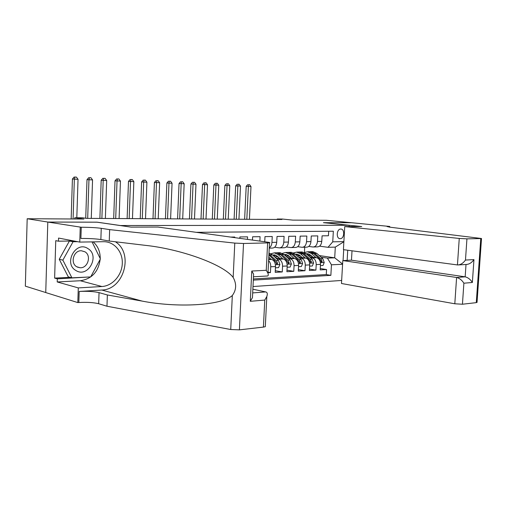 <?xml version="1.0" encoding="UTF-8"?>
<svg xmlns="http://www.w3.org/2000/svg" width="507" height="507" viewBox="0 0 507 507"><rect width="100%" height="100%" fill="white"/><g stroke="black" fill="none" stroke-linecap="round" stroke-linejoin="round"><path stroke-width="0.76" d="M340.761 229.05L340.755 229.05C336.528 228.847 335.932 238.924 340.184 238.677L340.216 238.677C344.443 238.829 345.014 228.809 340.761 229.05M252.999 286.537L341.655 280.453M45.744 292.533L25.35 286.157L27.182 218.745L83.902 219.037L74.751 217.737L74.713 218.992M349.095 226.572L349.171 225.279L323.441 222.674L351.528 222.738L326.4 220.285L292.837 220.114L282.367 219.043L277.253 219.011L277.234 219.468M97.097 222.199L47.886 222.06L27.182 218.745M328.688 231.255L328.441 235.755L322.078 235.844L321.768 241.383L317.477 241.465C317.033 245.027 315.538 246.865 312.984 246.991L308.769 246.427M317.477 241.465L317.781 235.901L311.254 235.989L310.949 241.598L306.539 241.687C306.101 245.293 304.606 247.156 302.058 247.283L297.704 246.687M306.539 241.687L306.843 236.047L300.144 236.135L299.84 241.82L295.315 241.915C294.878 245.565 293.388 247.454 290.847 247.581L286.341 246.953M295.315 241.915L295.619 236.199L288.737 236.294L288.439 242.054L283.793 242.15C283.356 245.844 281.873 247.758 279.338 247.891L274.674 247.22M283.793 242.15L284.091 236.357L277.025 236.452L276.727 242.289L271.955 242.384C271.752 244.989 270.852 246.795 269.255 247.809M271.955 242.384L272.253 236.516L264.99 236.617L264.736 241.776M259.869 241.104L260.085 236.68L252.625 236.782L252.461 240.084M247.46 239.393L247.581 236.851L239.906 236.953L239.843 238.341M234.69 237.631L234.722 237.023L230.691 237.08M268.007 272.728L270.434 272.601L268.038 272.164M268.697 259.007L271.543 259.47C274.11 260.275 275.428 262.626 275.497 266.536L275.2 272.341L282.26 271.955L275.282 270.719M275.605 257.797L283.229 259.007C285.809 259.799 287.127 262.119 287.196 265.979L286.899 271.708L293.768 271.334L286.981 270.149M287.152 257.398L294.611 258.557C297.197 259.337 298.522 261.631 298.591 265.434L298.287 271.087L304.98 270.725L298.37 269.597M298.408 257.005L305.702 258.12C308.294 258.887 309.619 261.149 309.688 264.901L309.384 270.485L315.905 270.13L309.466 269.052M74.751 217.737L82.483 217.782L86.634 218.365L281.968 219.493L277.253 219.011M347.732 250.23L347.149 260.383M349.171 225.279L120.051 225.526M319.277 255.56L334.709 257.822L335.311 247.099L328.016 247.302L332.744 241.833L333.34 231.217L196.266 232.333M332.744 241.833L343.879 241.598M343.702 249.691L343.074 260.56M342.58 264.261L331.451 264.806L330.862 275.352L253.31 280.124M297.945 255.705L300.581 256.105M310.455 257.6L312.223 257.867C314.815 258.621 316.146 260.864 316.21 264.591L315.905 270.13M298.686 255.021L299.453 255.135M309.365 256.624L316.514 257.695L312.223 257.867M287.044 256.098L289.478 256.479M299.523 258.019L301.304 258.297C303.889 259.064 305.214 261.339 305.284 265.117L304.98 270.725M287.811 255.389L288.299 255.465M275.871 256.504L278.083 256.853M288.299 258.456L290.099 258.741C292.678 259.521 294.003 261.821 294.066 265.649L293.768 271.334M276.778 258.9L278.59 259.191C281.163 259.99 282.488 262.322 282.551 266.2L282.26 271.955M253.367 278.964L326.274 274.566L326.559 269.553L320.278 268.526M316.514 257.695C319.106 258.45 320.437 260.68 320.5 264.388L320.202 269.895L326.559 269.553M268.615 260.611C270.079 262.1 270.782 264.147 270.725 266.764L270.434 272.601M328.016 247.302L319.556 246.168M97.097 222.167L120.051 225.488M304.434 252.448L304.713 247.213M308.573 255.325L311.406 255.743M321.115 257.182L327.414 258.12L334.709 257.822L342.599 264.033M269.242 248.157L272.284 248.075C274.813 247.948 276.296 246.015 276.727 242.289M279.991 247.872L283.977 247.765C286.518 247.638 288.001 245.73 288.439 242.054M291.5 247.562L295.366 247.46C297.913 247.334 299.403 245.451 299.84 241.82M302.711 247.264L306.462 247.169C309.01 247.036 310.506 245.185 310.949 241.598M326.274 274.566L330.862 275.352M331.451 264.806L327.414 258.12M313.637 246.972L317.274 246.877C319.828 246.751 321.33 244.919 321.768 241.383M343.866 241.776L335.311 247.099M76.811 217.75L78.034 179.301L72.412 179.022L71.157 218.973M73.084 218.986L74.345 179.148L74.935 177.038L76.411 177.108L74.935 177.038M74.161 176.994L72.412 179.022M78.034 179.301L76.411 177.108M87.933 248.607C76.006 240.255 63.096 263.488 75.936 270.516C88.041 278.375 100.291 255.68 87.933 248.607M84.948 251.808L81.393 250.762C73.673 250.224 69.903 263.133 76.747 266.771L80.106 267.759C87.857 268.374 91.723 255.566 84.948 251.808M92.065 241.89L100.399 258.912L90.671 276.917L71.924 277.836L68.28 276.866L59.243 259.286L69.396 241.04L73.883 240.977M71.924 277.836L62.862 260.135L73.065 241.744L77.565 241.674M59.243 259.286L62.862 260.135M69.396 241.04L73.065 241.744M157.988 227.047L268.19 242.251C269.882 242.498 270.326 242.701 269.502 242.859L243.518 243.487L239.399 329.861L230.729 329.518L106.971 306.228L98.662 303.718C93.624 302.476 87.008 302.077 78.832 302.514L77.812 302.584L45.744 292.564L47.797 222.053L96.856 222.167L131.021 227.117L157.988 227.047M106.971 306.228L107.364 294.966L142.233 301.114C176.392 307.8 220.97 305.879 232.32 295.511C236.427 289.934 236.712 283.907 233.169 277.443C223.004 263.925 179.358 248.829 144.932 245.299L109.252 241.034L100.861 239.545C95.772 238.784 89.118 238.417 80.898 238.448L81.266 227.244L47.797 222.053M109.252 241.034L109.651 229.627L101.242 228.321C96.146 227.643 89.486 227.288 81.266 227.244M142.233 301.114L101.812 290.036L79.187 291.443C87.375 291.075 93.991 291.468 99.042 292.628L107.364 294.966M265.345 325.824L265.3 326.679L263.412 327.097L239.399 329.861M233.169 277.443L234.779 243.094L109.651 229.627M100.183 259.311C98.434 271.79 91.818 278.939 80.334 280.745L57.221 281.955L57.316 278.844L90.164 276.942M73.826 240.964L58.457 241.199L55.751 240.667L54.629 278.102L57.316 278.844M58.457 241.199L58.552 238.062L79.764 242.093L80.239 227.244M77.812 302.584L78.287 287.906L101.939 286.518C112.554 285.942 121.883 275.231 122.295 263.558C122.859 251.871 114.373 241.63 103.72 241.7L79.764 242.093M57.221 281.955L78.287 287.906M252.866 289.218L265.706 291.924C267.341 292.292 267.715 293.838 266.815 296.551L264.762 300.081L250.3 301.304L252.454 297.647L252.644 293.813M101.812 290.036C123.968 289.649 133.994 253.373 115.387 241.763M234.779 243.094L243.518 243.487M93.155 241.871C97.921 246.098 100.272 251.656 100.215 258.538M89.086 276.993L90.005 277.228M54.629 278.102L70.099 277.348M250.3 301.304L251.77 271.042L253.601 274.148L253.475 276.695M251.77 271.042L266.251 270.301L267.981 273.298C268.621 275.25 268.216 276.157 266.771 276.023L253.475 276.79M352.016 250.807L351.471 260.192L342.795 260.573L341.484 283.502L454.804 303.782L456.598 277.475L465.166 276.828L466.015 264.489M342.795 260.573L456.598 277.475C459.5 278.216 461.934 280.124 463.886 283.204L462.441 304.232L476.276 302.641L480.769 238.563L481.511 238.512L390.656 227.282L387.082 226.566L389.75 226.464L351.579 222.738L323.593 222.693M323.593 222.674L361.725 226.54L344.735 226.578L459.253 238.442L466.934 238.848L480.769 238.563M389.75 226.464L389.706 227.187M344.735 226.578L343.416 249.653L457.453 264.939L459.253 238.442M477.043 302.159L476.276 302.641M462.441 304.232L454.804 303.782M351.471 260.192L465.166 276.828C468.056 277.557 470.458 279.439 472.366 282.481L463.886 283.204M466.934 238.848L465.477 260.053C463.259 263.152 460.673 264.787 457.732 264.965L457.453 264.939M465.477 260.053L473.956 259.616C471.776 262.677 469.228 264.293 466.301 264.47L458.753 264.908M91.273 218.397L92.553 179.915L86.995 179.636L85.734 218.238M87.686 218.371L88.959 179.763L89.517 177.678L90.956 177.742L89.517 177.678M88.731 177.634L86.995 179.636M92.553 179.915L90.956 177.742M105.367 218.473L106.685 180.505L101.191 180.232L99.892 218.441M101.882 218.454L103.187 180.359L103.707 178.306L105.107 178.363L103.707 178.306M102.908 178.255L101.191 180.232M106.685 180.505L105.107 178.363M119.101 218.555L120.444 181.081L115.019 180.815L113.688 218.523M115.704 218.536L117.035 180.942L117.529 178.914L118.885 178.971L117.529 178.914M116.718 178.863L115.019 180.815M120.444 181.081L118.885 178.971M132.473 218.631L133.848 181.645L128.486 181.379L127.124 218.599M129.165 218.612L130.527 181.506L130.99 179.503L132.314 179.56L130.99 179.503M130.172 179.453L128.486 181.379M133.848 181.645L132.314 179.56M145.509 218.707L146.91 182.197L141.611 181.931L140.224 218.675M142.283 218.688L143.677 182.057L144.102 180.08L145.395 180.137L144.102 180.08M143.278 180.029L141.611 181.931M146.91 182.197L145.395 180.137M158.216 218.783L159.642 182.729L154.407 182.469L152.987 218.751M155.072 218.764L156.492 182.596L156.885 180.644L158.146 180.695L156.885 180.644M156.055 180.593L154.407 182.469M159.642 182.729L158.146 180.695M170.606 218.853L172.057 183.249L166.879 182.995L165.44 218.821M167.538 218.834L168.983 183.122L169.351 181.189L170.58 181.246L169.351 181.189M168.508 181.138L166.879 182.995M172.057 183.249L170.58 181.246M182.697 218.923L184.168 183.756L179.047 183.502L177.583 218.891M179.7 218.904L181.17 183.629L181.512 181.721L182.71 181.779L181.512 181.721M180.663 181.677L179.047 183.502M184.168 183.756L182.71 181.779M194.492 218.992L195.981 184.256L190.917 184.003L189.434 218.961M191.57 218.973L193.053 184.13L193.37 182.247L194.542 182.298L193.37 182.247M192.514 182.197L190.917 184.003M195.981 184.256L194.542 182.298M275.434 267.804L278.565 267.652L279.896 264.445L278.52 260.541L272.519 254.901L268.995 253.075M271.207 259.419L268.792 257.125M268.894 255.027L274.889 260.687L276.936 264.337L277.602 263.336L276.296 260.63L268.951 253.95M206 219.056L207.515 184.738L202.508 184.491L201 219.03M203.149 219.043L204.657 184.618L204.948 182.754L206.089 182.805L204.948 182.754M204.087 182.704L202.508 184.491M207.515 184.738L206.089 182.805M287.133 267.233L290.118 267.081L291.386 264.001L290.042 260.066L284.021 254.501L280.079 252.663L278.932 252.695M276.727 255.712L275.174 257.391M282.874 258.95L278.305 254.698L274.369 252.841L270.934 253.741M279.807 258.462L277.602 256.403L274.312 254.856L272.671 255.04M275.409 252.809L276.549 252.771L280.485 254.622L286.506 260.211L288.54 263.811L289.18 262.829L287.875 260.154L281.86 254.577L277.918 252.733L276.664 252.784M273.995 256.288L275.624 255.148M274.933 254.945L273.374 255.705M217.243 219.119L218.77 185.213L213.815 184.966L212.294 219.094M214.455 219.106L215.982 185.093L216.248 183.249L217.364 183.3L216.248 183.249M215.386 183.204L213.815 184.966M218.77 185.213L217.364 183.3M298.522 266.669L301.373 266.53L302.609 263.488L301.266 259.603L295.226 254.121L291.272 252.302L290.124 252.34M287.989 255.255L286.487 256.783M294.237 258.5L289.662 254.311L285.707 252.48L282.342 253.316M291.157 258.019L288.952 255.991L285.65 254.463L284.142 254.615M286.689 252.448L287.83 252.41L291.785 254.235L297.818 259.749L299.84 263.304L300.461 262.328L299.155 259.692L293.122 254.191L289.167 252.372L287.925 252.423M285.371 255.75L286.918 254.729M286.246 254.546L284.788 255.211M228.213 219.182L229.766 185.67L224.861 185.429L223.321 219.157M225.495 219.17L227.041 185.556L227.288 183.737L228.378 183.781L227.288 183.737M226.414 183.686L224.861 185.429M229.766 185.67L228.378 183.781M309.625 266.124L312.337 265.991L313.58 262.911L312.198 259.159L306.146 253.741L302.185 251.954L301.038 251.985M298.972 254.818L297.52 256.206M305.303 258.063L300.721 253.931L296.76 252.125L293.464 252.904M302.223 257.588L300.011 255.591L296.703 254.083L295.315 254.197M297.685 252.093L298.832 252.061L302.793 253.861L308.839 259.292L310.848 262.803L311.45 261.846L310.145 259.242L304.092 253.817L300.131 252.017L298.908 252.068M296.462 255.243L297.926 254.33M297.267 254.159L295.911 254.742M238.936 219.246L240.502 186.12L235.654 185.885L234.095 219.22M236.281 219.233L237.84 186.012L238.068 184.212L239.133 184.256L238.068 184.212M237.194 184.161L235.654 185.885M240.502 186.12L239.133 184.256M320.437 265.592L323.022 265.465L324.214 262.499L322.858 258.722L316.799 253.38L312.825 251.611L311.672 251.649M309.676 254.394L308.281 255.648M316.095 257.632L311.507 253.557L307.54 251.776L304.308 252.511M313.003 257.169L310.797 255.198L307.476 253.715L306.215 253.798M308.402 251.751L309.555 251.713L313.522 253.487L319.581 258.855L321.577 262.315L322.167 261.371L320.855 258.804L314.796 253.449L310.823 251.675L309.612 251.719M307.274 254.755L308.655 253.944M308.015 253.779L306.76 254.292M249.419 219.309L250.99 186.563L246.199 186.323L244.628 219.278M246.82 219.29L248.392 186.456L248.601 184.675L249.64 184.719L248.601 184.675M247.72 184.624L246.199 186.323M250.99 186.563L249.64 184.719M305.702 258.12L301.304 258.297M294.611 258.557L290.099 258.741M283.229 259.007L278.59 259.191M271.543 259.47L268.666 259.584M320.5 264.388L316.21 264.591M309.688 264.901L305.284 265.117M298.591 265.434L294.066 265.649M287.196 265.979L282.551 266.2M275.497 266.536L270.725 266.764M100.861 239.545L101.242 228.321M99.042 292.628L98.662 303.718M263.412 327.097L264.762 300.081M266.251 270.301L267.62 242.986M230.729 329.518L232.32 295.511M79.187 291.443L78.832 302.514M80.334 280.745L101.939 286.518M252.682 292.913L265.706 291.924M473.956 259.616L472.366 282.481M389.192 227.123L389.23 226.471M275.415 264.73L279.864 264.521M270.301 254.977L272.519 254.901M276.296 260.63L278.52 260.541M273.691 260.737L274.889 260.687M276.131 263.095L277.602 263.336M287.114 264.191L291.386 264.001M281.86 254.577L284.021 254.501M278.305 254.698L280.485 254.622M287.875 260.154L290.042 260.066M285.39 260.256L286.506 260.211M287.754 262.594L289.18 262.829M298.509 263.672L302.609 263.488M293.122 254.191L295.226 254.121M289.662 254.311L291.785 254.235M299.155 259.692L301.266 259.603M296.779 259.787L297.818 259.749M299.073 262.106L300.461 262.328M309.606 263.165L313.548 262.987M304.092 253.817L306.146 253.741M300.721 253.931L302.793 253.861M310.145 259.242L312.198 259.159M307.876 259.337L308.839 259.292M310.1 261.631L311.45 261.846M320.424 262.67L324.214 262.499M314.796 253.449L316.799 253.38M311.507 253.557L313.522 253.487M320.855 258.804L322.858 258.722M318.688 258.893L319.581 258.855M320.842 261.168L322.167 261.371M339.639 238.607L340.184 238.677M77.343 267.094L80.106 267.759M265.3 326.679L266.815 296.551M253.601 274.148L252.454 297.647M267.981 273.298L269.502 242.859M481.511 238.512L477.024 302.476M280.079 252.663L277.918 252.733M276.549 252.771L274.369 252.841M291.272 252.302L289.167 252.372M287.83 252.41L285.707 252.48M302.185 251.954L300.131 252.017M298.832 252.061L296.76 252.125M312.825 251.611L310.823 251.675M309.555 251.713L307.54 251.776"/></g></svg>
